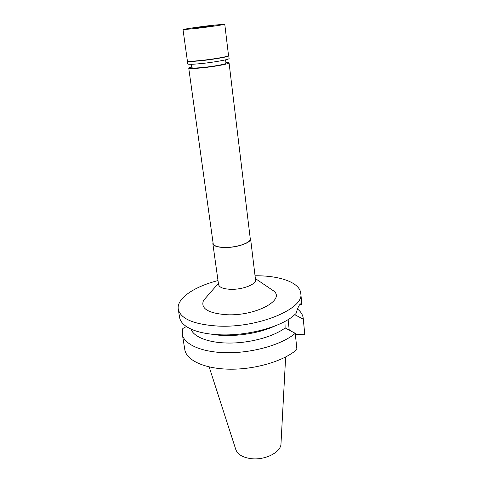 <?xml version="1.0" encoding="UTF-8"?>
<svg xmlns="http://www.w3.org/2000/svg" width="483" height="483" viewBox="0 0 483 483"><rect width="100%" height="100%" fill="white"/><g stroke="black" fill="none" stroke-linecap="round" stroke-linejoin="round"><path stroke-width="0.72" d="M191.34 64.275L191.805 67.65C192.198 68.188 195.778 68.139 202.546 67.517C213.359 66.503 226.563 64.058 225.978 63.213L225.567 59.832M225.875 62.385L229.057 62.826C229.763 63.816 214.162 66.708 201.375 67.91C193.399 68.64 189.185 68.695 188.726 68.061L191.691 66.823M188.726 68.061L213.166 243.571C213.842 245.998 217.899 247.278 225.326 247.411C237.225 247.55 251.257 242.575 250.266 238.753L229.057 62.826M250.134 237.684L250.58 238.717C251.589 242.605 237.322 247.664 225.217 247.525C217.664 247.387 213.54 246.082 212.852 243.619L213.015 242.508M212.852 243.619L218.558 284.565C219.294 287.409 223.375 288.997 230.796 289.317C242.683 289.74 256.588 284.252 255.519 279.766L250.58 238.717M207.141 296.272L203.53 300.408C200.367 308.492 208.095 313.268 226.72 314.735C255.012 316.208 284.934 300.408 274.096 291.243L269.55 288.164M255.042 275.775L257.747 275.781C281.04 275.992 299.852 282.857 300.776 293.308C304.664 308.613 258.049 328.343 217.7 326.061C193.665 324.413 180.521 318.798 178.263 309.217C176.404 298.464 194.251 286.576 218.002 280.581M178.263 309.217L179.585 317.391C180.364 322.083 184.337 326.055 191.503 329.309C198.549 332.376 207.696 334.188 218.938 334.755C245.938 336.216 279.331 327.589 293.103 316.111L296.025 313.533C297.208 309.543 298.295 306.765 299.297 305.214L300.39 303.885L301.446 304.489L301.585 301.543L300.776 293.308M299.375 305.087L301.446 304.489M284.958 321.394L285.121 327.939C273.783 336.524 250.9 342.942 230.125 343.057C209.32 343.19 193.635 337.176 190.966 329.068M275.008 325.934C257.964 334.103 230.077 337.726 211.512 334.182M295.246 333.312C282.615 344.27 254.052 352.771 228.205 352.729C202.317 352.735 183.781 344.5 182.296 334.133L184.802 349.607C186.353 360.384 204.816 369.042 230.5 369.199C256.147 369.398 284.427 360.753 296.912 349.444L295.246 333.312L285.121 327.939M288.116 319.583L289.232 330.112M295.361 334.393L304.821 334.804L303.239 318.424L303.288 319.178L294.787 314.699M297.51 309.029C300.933 311.783 302.847 314.916 303.239 318.424M304.821 334.804L303.288 319.178M186.366 326.526L182.803 328.512L182.296 334.133M209.163 366.935L235.752 449.383C237.491 454.388 242.605 457.479 251.106 458.657C265.197 460.492 281.408 452.04 280.997 443.509L285.64 357.003M207.316 26.215L194.498 28.123L200.379 27.603L213.275 25.684L207.316 26.215M195.971 28.485L183.021 29.626C182.598 29.282 198.567 26.915 211.403 25.4L224.758 24.21C225.404 24.512 209.175 26.933 195.971 28.485M200.252 60.55C212.743 59.324 228.169 56.626 228.489 55.654L228.719 55.841C228.399 56.825 212.822 59.554 200.204 60.792C192.542 61.534 188.231 61.679 187.271 61.226L187.446 60.985C188.4 61.432 192.669 61.287 200.252 60.55M187.205 61.13L187.591 63.895C188.05 64.493 192.379 64.402 200.584 63.629C213.746 62.361 229.811 59.445 229.093 58.503L228.761 55.732M218.394 283.376L203.53 300.408M255.38 278.576L274.096 291.243M228.525 55.545L224.758 24.21M187.38 60.888L183.021 29.626"/></g></svg>
